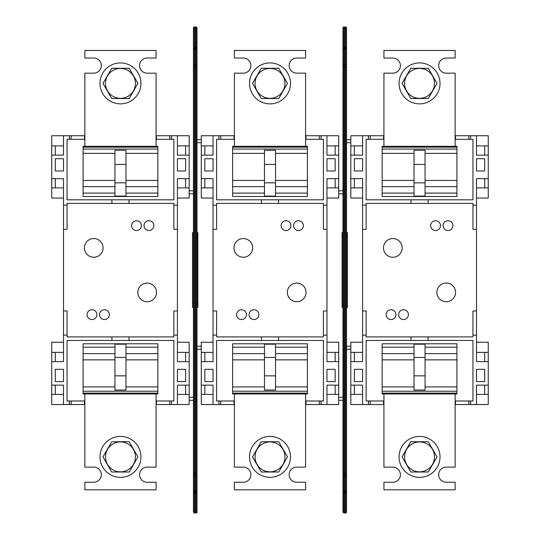 <?xml version="1.0" encoding="UTF-8"?>
<svg xmlns="http://www.w3.org/2000/svg" width="540" height="540" viewBox="0 0 540 540"><rect width="100%" height="100%" fill="white"/><g stroke="black" fill="none" stroke-linecap="round" stroke-linejoin="round"><path stroke-width="0.81" d="M71.152 139.293L71.152 135.736L84.503 135.736L84.503 139.293L67.055 139.293L67.055 199.82L111.915 199.82L111.915 203.384L67.055 203.384L67.055 229.318L63.497 229.318L63.497 205.166L67.055 205.166M177.431 198.045L189.175 198.045L189.175 178.639L177.431 178.639L177.431 205.166L173.867 205.166L173.867 203.384L111.915 203.384M63.497 198.045L51.745 198.045L51.745 178.639L63.497 178.639L63.497 205.166M69.37 139.293L69.37 135.736L63.497 135.736L63.497 155.142L51.745 155.142L51.745 135.736L63.497 135.736M51.745 178.639L51.745 155.142M63.497 170.984L55.303 170.984L55.303 158.699L63.497 158.699L63.497 170.984M111.915 199.82L129.006 199.82L129.006 203.384M189.175 178.639L189.175 155.142L177.431 155.142L177.431 135.736L171.551 135.736L171.551 139.293L171.538 135.736L156.067 135.736M129.006 199.82L173.867 199.82L173.867 139.293L156.425 139.293L156.425 135.736M185.618 158.699L177.431 158.699L177.431 170.984L185.618 170.984L185.618 158.699M173.867 205.166L173.867 229.318L177.431 229.318L177.431 205.166M63.497 310.966L63.497 335.117L67.055 335.117L67.055 310.966L63.497 310.966L63.497 229.318M67.055 335.117L67.055 336.899L129.006 336.899L129.006 340.463L173.867 340.463L173.867 400.99L171.551 400.99L171.551 404.548L171.538 400.99L156.425 400.99L156.425 404.548L177.431 404.548L177.431 385.142L189.175 385.142L189.175 342.238L177.431 342.238M63.497 335.117L63.497 361.645L51.745 361.645L51.745 342.238L63.497 342.238M177.431 310.966L173.867 310.966L173.867 335.117L177.431 335.117L177.431 229.318M177.431 335.117L177.431 361.645L189.175 361.645M173.867 335.117L173.867 336.899L129.006 336.899M177.431 135.736L189.175 135.736L189.175 155.142M71.152 135.736L69.37 135.736M84.503 135.736L84.854 135.736M69.383 139.293L69.383 135.736M63.497 404.548L51.745 404.548L51.745 385.142L63.497 385.142L63.497 404.548L69.37 404.548L69.37 400.99L67.055 400.99L67.055 340.463L129.006 340.463M51.745 385.142L51.745 361.645M63.497 381.584L55.303 381.584L55.303 369.299L63.497 369.299L63.497 381.584M51.745 187.893L63.497 187.893M51.745 352.39L63.497 352.39M177.431 187.893L189.175 187.893M177.431 352.39L189.175 352.39M185.618 369.299L177.431 369.299L177.431 381.584L185.618 381.584L185.618 369.299M111.915 336.899L111.915 340.463M55.303 178.639L55.303 187.893M55.303 155.142L55.303 145.881M51.745 145.881L63.497 145.881M169.776 139.293L169.776 135.736M177.431 145.881L189.175 145.881M185.618 155.142L185.618 145.881M185.618 187.893L185.618 178.639M84.854 404.548L84.503 404.548L84.503 400.99L69.37 400.99M84.503 404.548L69.37 404.548M69.383 404.548L69.383 400.99M177.431 404.548L189.175 404.548L189.175 385.142M156.067 404.548L156.425 404.548M55.303 352.39L55.303 361.645M55.303 385.142L55.303 394.402M185.618 361.645L185.618 352.39M185.618 385.142L185.618 394.402M51.745 394.402L63.497 394.402M71.152 404.548L71.152 400.99M177.431 394.402L189.175 394.402M169.776 404.548L169.776 400.99M147.164 283.048A9.349 9.349 0 0 1 156.512 292.397A9.349 9.349 0 0 1 147.164 301.738A9.349 9.349 0 0 1 137.822 292.397A9.349 9.349 0 0 1 147.164 283.048M91.975 319.545A4.894 4.894 0 0 0 96.876 314.644A4.894 4.894 0 0 0 91.975 309.751A4.894 4.894 0 0 0 87.082 314.644A4.894 4.894 0 0 0 91.975 319.545M104.443 319.545A4.894 4.894 0 0 0 109.337 314.644A4.894 4.894 0 0 0 104.443 309.751A4.894 4.894 0 0 0 99.542 314.644A4.894 4.894 0 0 0 104.443 319.545M148.946 220.739A4.894 4.894 0 0 0 144.052 225.639A4.894 4.894 0 0 0 148.946 230.533A4.894 4.894 0 0 0 153.839 225.639A4.894 4.894 0 0 0 148.946 220.739M136.485 220.739A4.894 4.894 0 0 0 131.591 225.639A4.894 4.894 0 0 0 136.485 230.533A4.894 4.894 0 0 0 141.379 225.639A4.894 4.894 0 0 0 136.485 220.739M93.758 238.545A9.349 9.349 0 0 1 103.106 247.887A9.349 9.349 0 0 1 93.758 257.236A9.349 9.349 0 0 1 84.409 247.887A9.349 9.349 0 0 1 93.758 238.545M129.195 98.53L137.936 83.396L129.195 68.263L111.726 68.263L102.992 83.396L107.177 90.653L111.726 98.53L129.195 98.53M107.339 90.565A14.951 14.951 0 0 0 127.629 96.518A14.951 14.951 0 0 0 133.583 76.228A14.951 14.951 0 0 0 113.292 70.274A14.951 14.951 0 0 0 107.339 90.565M102.492 93.211A20.473 20.473 0 0 1 110.646 65.428A20.473 20.473 0 0 1 138.429 73.582A20.473 20.473 0 0 1 130.275 101.365A20.473 20.473 0 0 1 102.492 93.211M129.195 472.021L137.936 456.887L129.195 441.754L111.726 441.754L102.992 456.887L107.177 464.144L111.726 472.021L129.195 472.021M107.339 464.056A14.951 14.951 0 0 0 127.629 470.009A14.951 14.951 0 0 0 133.583 449.719A14.951 14.951 0 0 0 113.292 443.765A14.951 14.951 0 0 0 107.339 464.056M102.492 466.702A20.473 20.473 0 0 1 110.646 438.919A20.473 20.473 0 0 1 138.429 447.073A20.473 20.473 0 0 1 130.275 474.856A20.473 20.473 0 0 1 102.492 466.702M220.691 139.293L220.691 135.736L234.043 135.736L234.043 139.293L216.594 139.293L216.594 199.82L261.454 199.82L261.454 203.384L216.594 203.384L216.594 229.318L213.03 229.318L213.03 205.166L216.594 205.166M326.97 198.045L338.715 198.045L338.715 178.639L326.97 178.639L326.97 205.166L323.406 205.166L323.406 203.384L261.454 203.384M213.03 198.045L201.285 198.045L201.285 178.639L213.03 178.639L213.03 205.166M218.909 139.293L218.909 135.736L213.03 135.736L213.03 155.142L201.285 155.142L201.285 135.736L213.03 135.736M201.285 178.639L201.285 155.142M213.03 170.984L204.842 170.984L204.842 158.699L213.03 158.699L213.03 170.984M261.454 199.82L278.546 199.82L278.546 203.384M338.715 178.639L338.715 155.142L326.97 155.142L326.97 135.736L321.091 135.736L321.091 139.293L323.406 139.293L323.406 199.82L278.546 199.82M335.158 158.699L326.97 158.699L326.97 170.984L335.158 170.984L335.158 158.699M323.406 205.166L323.406 229.318L326.97 229.318L326.97 205.166M213.03 310.966L213.03 335.117L216.594 335.117L216.594 310.966L213.03 310.966L213.03 229.318M216.594 335.117L216.594 336.899L278.546 336.899L278.546 340.463L323.406 340.463L323.406 400.99L321.091 400.99L321.091 404.548L326.97 404.548L326.97 385.142L338.715 385.142L338.715 342.238L326.97 342.238M213.03 335.117L213.03 361.645L201.285 361.645L201.285 342.238L213.03 342.238M326.97 310.966L323.406 310.966L323.406 335.117L326.97 335.117L326.97 229.318M326.97 335.117L326.97 361.645L338.715 361.645M323.406 335.117L323.406 336.899L278.546 336.899M326.97 135.736L338.715 135.736L338.715 155.142M220.691 135.736L218.909 135.736M234.043 135.736L234.394 135.736M305.606 135.736L321.091 135.736M218.923 139.293L218.923 135.736M305.957 135.736L305.957 139.293L321.091 139.293M321.077 139.293L321.077 135.736M213.03 404.548L201.285 404.548L201.285 385.142L213.03 385.142L213.03 404.548L218.909 404.548L218.909 400.99L216.594 400.99L216.594 340.463L278.546 340.463M201.285 385.142L201.285 361.645M213.03 381.584L204.842 381.584L204.842 369.299L213.03 369.299L213.03 381.584M201.285 187.893L213.03 187.893M201.285 352.39L213.03 352.39M326.97 187.893L338.715 187.893M326.97 352.39L338.715 352.39M335.158 369.299L326.97 369.299L326.97 381.584L335.158 381.584L335.158 369.299M261.454 336.899L261.454 340.463M204.842 178.639L204.842 187.893M204.842 155.142L204.842 145.881M201.285 145.881L213.03 145.881M319.309 139.293L319.309 135.736M326.97 145.881L338.715 145.881M335.158 155.142L335.158 145.881M335.158 187.893L335.158 178.639M234.394 404.548L234.043 404.548L234.043 400.99L218.909 400.99M234.043 404.548L218.909 404.548M218.923 404.548L218.923 400.99M326.97 404.548L338.715 404.548L338.715 385.142M305.606 404.548L321.091 404.548M204.842 352.39L204.842 361.645M204.842 385.142L204.842 394.402M335.158 361.645L335.158 352.39M335.158 385.142L335.158 394.402M321.077 404.548L321.091 400.99M319.309 404.548L319.309 400.99L305.957 400.99L305.957 404.548M319.309 400.99L321.077 400.99M201.285 394.402L213.03 394.402M220.691 404.548L220.691 400.99M326.97 394.402L338.715 394.402M296.703 283.048A9.349 9.349 0 0 1 306.052 292.397A9.349 9.349 0 0 1 296.703 301.738A9.349 9.349 0 0 1 287.354 292.397A9.349 9.349 0 0 1 296.703 283.048M241.515 319.545A4.894 4.894 0 0 0 246.409 314.644A4.894 4.894 0 0 0 241.515 309.751A4.894 4.894 0 0 0 236.621 314.644A4.894 4.894 0 0 0 241.515 319.545M253.976 319.545A4.894 4.894 0 0 0 258.876 314.644A4.894 4.894 0 0 0 253.976 309.751A4.894 4.894 0 0 0 249.082 314.644A4.894 4.894 0 0 0 253.976 319.545M298.485 220.739A4.894 4.894 0 0 0 293.591 225.639A4.894 4.894 0 0 0 298.485 230.533A4.894 4.894 0 0 0 303.379 225.639A4.894 4.894 0 0 0 298.485 220.739M286.025 220.739A4.894 4.894 0 0 0 281.124 225.639A4.894 4.894 0 0 0 286.025 230.533A4.894 4.894 0 0 0 290.918 225.639A4.894 4.894 0 0 0 286.025 220.739M243.297 238.545A9.349 9.349 0 0 1 252.646 247.887A9.349 9.349 0 0 1 243.297 257.236A9.349 9.349 0 0 1 233.948 247.887A9.349 9.349 0 0 1 243.297 238.545M370.224 139.293L370.224 135.736L383.576 135.736L383.576 139.293L366.133 139.293L366.133 199.82L410.994 199.82L410.994 203.384L366.133 203.384L366.133 229.318L362.57 229.318L362.57 205.166L366.133 205.166M476.503 198.045L488.255 198.045L488.255 178.639L476.503 178.639L476.503 205.166L472.945 205.166L472.945 203.384L410.994 203.384M362.57 198.045L350.825 198.045L350.825 178.639L362.57 178.639L362.57 205.166M370.224 135.736L368.462 135.736L368.462 139.293L368.449 135.736L362.57 135.736L362.57 155.142L350.825 155.142L350.825 135.736L362.57 135.736M350.825 178.639L350.825 155.142M362.57 170.984L354.382 170.984L354.382 158.699L362.57 158.699L362.57 170.984M410.994 199.82L428.085 199.82L428.085 203.384M488.255 178.639L488.255 155.142L476.503 155.142L476.503 135.736L470.63 135.736L470.63 139.293L472.945 139.293L472.945 199.82L428.085 199.82M484.697 158.699L476.503 158.699L476.503 170.984L484.697 170.984L484.697 158.699M472.945 205.166L472.945 229.318L476.503 229.318L476.503 205.166M362.57 310.966L362.57 335.117L366.133 335.117L366.133 310.966L362.57 310.966L362.57 229.318M366.133 335.117L366.133 336.899L428.085 336.899L428.085 340.463L472.945 340.463L472.945 400.99L470.63 400.99L470.63 404.548L476.503 404.548L476.503 385.142L488.255 385.142L488.255 342.238L476.503 342.238M362.57 335.117L362.57 361.645L350.825 361.645L350.825 342.238L362.57 342.238M476.503 310.966L472.945 310.966L472.945 335.117L476.503 335.117L476.503 229.318M476.503 335.117L476.503 361.645L488.255 361.645M472.945 335.117L472.945 336.899L428.085 336.899M476.503 135.736L488.255 135.736L488.255 155.142M383.576 135.736L383.933 135.736M455.146 135.736L470.63 135.736M455.497 135.736L455.497 139.293L470.63 139.293M470.617 139.293L470.617 135.736M362.57 404.548L350.825 404.548L350.825 385.142L362.57 385.142L362.57 404.548L368.449 404.548L368.449 400.99L366.133 400.99L366.133 340.463L428.085 340.463M350.825 385.142L350.825 361.645M362.57 381.584L354.382 381.584L354.382 369.299L362.57 369.299L362.57 381.584M350.825 187.893L362.57 187.893M350.825 352.39L362.57 352.39M476.503 187.893L488.255 187.893M476.503 352.39L488.255 352.39M484.697 369.299L476.503 369.299L476.503 381.584L484.697 381.584L484.697 369.299M410.994 336.899L410.994 340.463M354.382 178.639L354.382 187.893M354.382 155.142L354.382 145.881M350.825 145.881L362.57 145.881M468.848 139.293L468.848 135.736M476.503 145.881L488.255 145.881M484.697 155.142L484.697 145.881M484.697 187.893L484.697 178.639M370.224 400.99L368.462 400.99L368.449 404.548L370.224 404.548L370.224 400.99L383.576 400.99L383.576 404.548L383.933 404.548M476.503 404.548L488.255 404.548L488.255 385.142M455.146 404.548L470.63 404.548M383.576 404.548L370.224 404.548M354.382 352.39L354.382 361.645M354.382 385.142L354.382 394.402M484.697 361.645L484.697 352.39M484.697 385.142L484.697 394.402M470.617 404.548L470.63 400.99M468.848 404.548L468.848 400.99L455.497 400.99L455.497 404.548M468.848 400.99L470.617 400.99M350.825 394.402L362.57 394.402M476.503 394.402L488.255 394.402M446.243 283.048A9.349 9.349 0 0 1 455.591 292.397A9.349 9.349 0 0 1 446.243 301.738A9.349 9.349 0 0 1 436.894 292.397A9.349 9.349 0 0 1 446.243 283.048M391.055 319.545A4.894 4.894 0 0 0 395.948 314.644A4.894 4.894 0 0 0 391.055 309.751A4.894 4.894 0 0 0 386.161 314.644A4.894 4.894 0 0 0 391.055 319.545M403.515 319.545A4.894 4.894 0 0 0 408.409 314.644A4.894 4.894 0 0 0 403.515 309.751A4.894 4.894 0 0 0 398.621 314.644A4.894 4.894 0 0 0 403.515 319.545M448.025 220.739A4.894 4.894 0 0 0 443.124 225.639A4.894 4.894 0 0 0 448.025 230.533A4.894 4.894 0 0 0 452.918 225.639A4.894 4.894 0 0 0 448.025 220.739M435.557 220.739A4.894 4.894 0 0 0 430.663 225.639A4.894 4.894 0 0 0 435.557 230.533A4.894 4.894 0 0 0 440.458 225.639A4.894 4.894 0 0 0 435.557 220.739M392.837 238.545A9.349 9.349 0 0 1 402.179 247.887A9.349 9.349 0 0 1 392.837 257.236A9.349 9.349 0 0 1 383.488 247.887A9.349 9.349 0 0 1 392.837 238.545M84.854 147.164L84.854 73.163L93.758 73.163A7.567 7.567 0 0 0 101.324 65.597A7.567 7.567 0 0 0 93.758 58.03L84.854 58.03L84.854 50.463L156.067 50.463L156.067 58.03L147.164 58.03A7.567 7.567 0 0 0 139.597 65.597A7.567 7.567 0 0 0 147.164 73.163L156.067 73.163L156.067 147.164M157.849 186.651L157.849 153.36L125.982 153.36L125.982 186.651L157.849 186.651L157.849 196.499L83.079 196.499L83.079 146.327L157.849 146.327L157.849 147.164L83.079 147.164M157.849 153.36L157.849 147.164M125.982 182.837L114.946 182.837M125.982 164.43L114.946 164.43M83.079 153.36L114.946 153.36L114.946 186.651L83.079 186.651M157.849 149.067L83.079 149.067M114.946 153.36L114.946 150.269L125.982 150.269L125.982 153.36M125.982 186.651L125.982 196.101L114.946 196.101L114.946 193.097L83.079 193.097M157.849 193.097L125.982 193.097M114.946 186.651L114.946 193.097M156.067 393.12L156.067 467.12L147.164 467.12A7.567 7.567 0 0 0 139.597 474.687A7.567 7.567 0 0 0 147.164 482.254L156.067 482.254L156.067 489.821L84.854 489.821L84.854 482.254L93.758 482.254A7.567 7.567 0 0 0 101.324 474.687A7.567 7.567 0 0 0 93.758 467.12L84.854 467.12L84.854 393.12M83.079 353.632L83.079 386.924L114.946 386.924L114.946 353.632L83.079 353.632L83.079 343.784L157.849 343.784L157.849 393.957L83.079 393.957L83.079 393.12L157.849 393.12M83.079 386.924L83.079 393.12M114.946 357.446L125.982 357.446M114.946 375.854L125.982 375.854M157.849 386.924L125.982 386.924L125.982 353.632L157.849 353.632M83.079 391.217L157.849 391.217M125.982 386.924L125.982 390.015L114.946 390.015L114.946 386.924M114.946 353.632L114.946 344.183L125.982 344.183L125.982 347.186L157.849 347.186M83.079 347.186L114.946 347.186M125.982 353.632L125.982 347.186M197.883 232.625L196.992 232.619L197.883 232.625L197.883 236.183L196.992 236.176L196.992 306.497L196.992 303.824L197.883 303.818L197.883 307.375L196.992 307.382L197.883 307.375M196.992 192.888L196.992 27.898A0.891 0.891 0 0 0 196.108 27.007L194.312 27.007L194.312 47.034L195.21 47.027L195.21 47.918L194.312 47.925L195.21 47.918L195.21 492.082L194.312 492.075L195.21 492.082L195.21 513L194.312 512.993L196.108 512.993L196.108 492.075L195.21 492.082M197.883 236.169L197.883 303.831M195.21 27L195.21 47.027L196.108 47.034L196.108 47.925L195.21 47.918M196.992 140.576L196.992 139.691L201.285 139.725M196.992 399.391L196.992 307.382M196.992 347.085L196.992 346.194L201.285 346.228M192.537 307.375L193.428 307.382L192.537 307.375L192.537 232.625L193.428 232.619L192.537 232.625M192.537 236.169L193.428 236.176M194.312 512.993L193.428 512.102L196.992 512.102A0.891 0.891 0 0 1 196.108 512.993A0.891 0.891 0 0 0 196.992 512.102L196.992 491.184L196.108 492.075L196.108 492.966L194.312 492.966L194.312 492.075L194.312 512.993L193.428 512.102L193.428 492.966L194.312 492.966M196.108 492.966L196.992 492.966L196.992 64.868L196.108 64.233L194.312 64.233L194.312 492.075L193.428 491.184L193.428 492.966L193.428 475.132A0.891 0.628 -0 0 0 194.312 475.767L196.108 475.767L196.108 473.249L193.428 473.249L193.428 475.132M196.992 490.401L196.108 491.029L196.108 475.767A0.891 0.628 180 0 0 196.992 475.132L196.992 491.184L196.108 492.075L196.108 491.029L194.312 491.029A0.891 0.628 -0 0 1 193.428 490.401M196.992 400.282L196.992 473.249L196.108 473.249L196.108 47.925L196.992 48.816L196.992 64.868M196.992 232.619L196.992 193.772M196.992 48.816L196.992 47.034L196.108 47.034L196.108 27.898L193.428 27.898A0.891 0.891 0 0 1 194.312 27.007A0.891 0.891 0 0 0 193.428 27.898L193.428 48.816L194.312 47.925L194.312 64.233L193.428 64.868L193.428 66.751L196.992 66.751M194.312 47.925L193.428 48.816L193.428 49.599L194.312 48.971L196.108 48.971A0.891 0.628 180 0 1 196.992 49.599M193.428 473.249L193.428 47.034L194.312 47.034M193.428 64.868L193.428 49.599M196.992 142.715L201.285 142.715M193.428 190.782L189.175 190.782M189.175 193.772L193.428 193.806M196.992 349.218L201.285 349.218M193.428 397.285L189.175 397.285M189.175 400.275L193.428 400.309M347.423 232.625L346.531 232.619L347.423 232.625L347.423 236.183L346.531 236.176L346.531 306.497L346.531 303.824L347.423 303.818L347.423 307.375L346.531 307.382L347.423 307.375M346.531 192.888L346.531 27.898A0.891 0.891 0 0 0 345.647 27.007L343.852 27.007L343.852 47.034L344.75 47.027L344.75 47.918L343.852 47.925L344.75 47.918L344.75 492.082L343.852 492.075L344.75 492.082L344.75 513L343.852 512.993L345.647 512.993L345.647 492.075L344.75 492.082M347.423 236.169L347.423 303.831M344.75 27L344.75 47.027L345.647 47.034L345.647 47.925L344.75 47.918M346.531 140.576L346.531 139.691L350.825 139.725M346.531 399.391L346.531 307.382M346.531 347.085L346.531 346.194L350.825 346.228M342.077 307.375L342.968 307.382L342.077 307.375L342.077 232.625L342.968 232.619L342.077 232.625M342.077 236.169L342.968 236.176M343.852 512.993L342.968 512.102L346.531 512.102A0.891 0.891 0 0 1 345.647 512.993A0.891 0.891 0 0 0 346.531 512.102L346.531 491.184L345.647 492.075L345.647 492.966L343.852 492.966L343.852 492.075L343.852 512.993L342.968 512.102L342.968 492.966L343.852 492.966M345.647 492.966L346.531 492.966L346.531 64.868L345.647 64.233L343.852 64.233L343.852 492.075L342.968 491.184L342.968 492.966L342.968 475.132A0.891 0.628 -0 0 0 343.852 475.767L345.647 475.767L345.647 473.249L342.968 473.249L342.968 475.132M346.531 490.401L345.647 491.029L345.647 475.767A0.891 0.628 180 0 0 346.531 475.132L346.531 491.184L345.647 492.075L345.647 491.029L343.852 491.029A0.891 0.628 -0 0 1 342.968 490.401M346.531 400.282L346.531 473.249L345.647 473.249L345.647 47.925L346.531 48.816L346.531 64.868M346.531 232.619L346.531 193.772M346.531 48.816L346.531 47.034L345.647 47.034L345.647 27.898L342.968 27.898A0.891 0.891 0 0 1 343.852 27.007A0.891 0.891 0 0 0 342.968 27.898L342.968 48.816L343.852 47.925L343.852 64.233L342.968 64.868L342.968 66.751L346.531 66.751M343.852 47.925L342.968 48.816L342.968 49.599L343.852 48.971L345.647 48.971A0.891 0.628 180 0 1 346.531 49.599M342.968 473.249L342.968 47.034L343.852 47.034M342.968 64.868L342.968 49.599M346.531 142.715L350.825 142.715M342.968 190.782L338.715 190.782M338.715 193.772L342.968 193.806M346.531 349.218L350.825 349.218M342.968 397.285L338.715 397.285M338.715 400.275L342.968 400.309M232.619 353.632L232.619 386.924L264.478 386.924L264.478 353.632L232.619 353.632L232.619 343.784L307.382 343.784L307.382 393.957L232.619 393.957L232.619 393.12L307.382 393.12M232.619 386.924L232.619 393.12M264.478 357.446L275.522 357.446M264.478 375.854L275.522 375.854M307.382 386.924L275.522 386.924L275.522 353.632L307.382 353.632M232.619 391.217L307.382 391.217M275.522 386.924L275.522 390.015L264.478 390.015L264.478 386.924M264.478 353.632L264.478 344.183L275.522 344.183L275.522 347.186L307.382 347.186M232.619 347.186L264.478 347.186M275.522 353.632L275.522 347.186M382.151 353.632L382.151 386.924L414.018 386.924L414.018 353.632L382.151 353.632L382.151 343.784L456.921 343.784L456.921 393.957L382.151 393.957L382.151 393.12L456.921 393.12M382.151 386.924L382.151 393.12M414.018 357.446L425.054 357.446M414.018 375.854L425.054 375.854M456.921 386.924L425.054 386.924L425.054 353.632L456.921 353.632M382.151 391.217L456.921 391.217M425.054 386.924L425.054 390.015L414.018 390.015L414.018 386.924M414.018 353.632L414.018 344.183L425.054 344.183L425.054 347.186L456.921 347.186M382.151 347.186L414.018 347.186M425.054 353.632L425.054 347.186M307.382 186.651L307.382 153.36L275.522 153.36L275.522 186.651L307.382 186.651L307.382 196.499L232.619 196.499L232.619 146.327L307.382 146.327L307.382 147.164L232.619 147.164M307.382 153.36L307.382 147.164M275.522 182.837L264.478 182.837M275.522 164.43L264.478 164.43M232.619 153.36L264.478 153.36L264.478 186.651L232.619 186.651M307.382 149.067L232.619 149.067M264.478 153.36L264.478 150.269L275.522 150.269L275.522 153.36M275.522 186.651L275.522 196.101L264.478 196.101L264.478 193.097L232.619 193.097M307.382 193.097L275.522 193.097M264.478 186.651L264.478 193.097M456.921 186.651L456.921 153.36L425.054 153.36L425.054 186.651L456.921 186.651L456.921 196.499L382.151 196.499L382.151 146.327L456.921 146.327L456.921 147.164L382.151 147.164M456.921 153.36L456.921 147.164M425.054 182.837L414.018 182.837M425.054 164.43L414.018 164.43M382.151 153.36L414.018 153.36L414.018 186.651L382.151 186.651M456.921 149.067L382.151 149.067M414.018 153.36L414.018 150.269L425.054 150.269L425.054 153.36M425.054 186.651L425.054 196.101L414.018 196.101L414.018 193.097L382.151 193.097M456.921 193.097L425.054 193.097M414.018 186.651L414.018 193.097M305.606 393.12L305.606 467.12L296.703 467.12A7.567 7.567 0 0 0 289.136 474.687A7.567 7.567 0 0 0 296.703 482.254L305.606 482.254L305.606 489.821L234.394 489.821L234.394 482.254L243.297 482.254A7.567 7.567 0 0 0 250.864 474.687A7.567 7.567 0 0 0 243.297 467.12L234.394 467.12L234.394 393.12M455.146 393.12L455.146 467.12L446.243 467.12A7.567 7.567 0 0 0 438.676 474.687A7.567 7.567 0 0 0 446.243 482.254L455.146 482.254L455.146 489.821L383.933 489.821L383.933 482.254L392.837 482.254A7.567 7.567 0 0 0 400.403 474.687A7.567 7.567 0 0 0 392.837 467.12L383.933 467.12L383.933 393.12M234.394 147.164L234.394 73.163L243.297 73.163A7.567 7.567 0 0 0 250.864 65.597A7.567 7.567 0 0 0 243.297 58.03L234.394 58.03L234.394 50.463L305.606 50.463L305.606 58.03L296.703 58.03A7.567 7.567 0 0 0 289.136 65.597A7.567 7.567 0 0 0 296.703 73.163L305.606 73.163L305.606 147.164M383.933 147.164L383.933 73.163L392.837 73.163A7.567 7.567 0 0 0 400.403 65.597A7.567 7.567 0 0 0 392.837 58.03L383.933 58.03L383.933 50.463L455.146 50.463L455.146 58.03L446.243 58.03A7.567 7.567 0 0 0 438.676 65.597A7.567 7.567 0 0 0 446.243 73.163L455.146 73.163L455.146 147.164M278.735 472.021L287.476 456.887L278.735 441.754L261.266 441.754L252.524 456.887L261.266 472.021L278.735 472.021M256.878 464.056A14.951 14.951 0 0 0 277.168 470.009A14.951 14.951 0 0 0 283.122 449.719A14.951 14.951 0 0 0 262.832 443.765A14.951 14.951 0 0 0 256.878 464.056M428.274 472.021L437.009 456.887L432.824 449.631L428.274 441.754L410.805 441.754L402.064 456.887L410.805 472.021L428.274 472.021M406.418 464.056A14.951 14.951 0 0 0 426.708 470.009A14.951 14.951 0 0 0 432.662 449.719A14.951 14.951 0 0 0 412.371 443.765A14.951 14.951 0 0 0 406.418 464.056M278.735 98.53L287.476 83.396L278.735 68.263L261.266 68.263L252.524 83.396L261.266 98.53L278.735 98.53M256.878 90.565A14.951 14.951 0 0 0 277.168 96.518A14.951 14.951 0 0 0 283.122 76.228A14.951 14.951 0 0 0 262.832 70.274A14.951 14.951 0 0 0 256.878 90.565M428.274 98.53L437.009 83.396L432.824 76.14L428.274 68.263L410.805 68.263L402.064 83.396L410.805 98.53L428.274 98.53M406.418 90.565A14.951 14.951 0 0 0 426.708 96.518A14.951 14.951 0 0 0 432.662 76.228A14.951 14.951 0 0 0 412.371 70.274A14.951 14.951 0 0 0 406.418 90.565M252.032 93.211A20.473 20.473 0 0 1 260.185 65.428A20.473 20.473 0 0 1 287.969 73.582A20.473 20.473 0 0 1 279.815 101.365A20.473 20.473 0 0 1 252.032 93.211M401.571 93.211A20.473 20.473 0 0 1 409.725 65.428A20.473 20.473 0 0 1 437.508 73.582A20.473 20.473 0 0 1 429.354 101.365A20.473 20.473 0 0 1 401.571 93.211M252.032 466.702A20.473 20.473 0 0 1 260.185 438.919A20.473 20.473 0 0 1 287.969 447.073A20.473 20.473 0 0 1 279.815 474.856A20.473 20.473 0 0 1 252.032 466.702M401.571 466.702A20.473 20.473 0 0 1 409.725 438.919A20.473 20.473 0 0 1 437.508 447.073A20.473 20.473 0 0 1 429.354 474.856A20.473 20.473 0 0 1 401.571 466.702M157.849 180.421L125.982 180.421M114.946 180.421L83.079 180.421M83.079 359.863L114.946 359.863M125.982 359.863L157.849 359.863M193.428 303.824L192.537 303.818M196.108 47.925L196.108 47.034M196.108 27.898L196.108 27.007A0.891 0.891 0 0 1 196.992 27.898L196.108 27.898M342.968 303.824L342.077 303.818M345.647 47.925L345.647 47.034M345.647 27.898L345.647 27.007A0.891 0.891 0 0 1 346.531 27.898L345.647 27.898M232.619 359.863L264.478 359.863M275.522 359.863L307.382 359.863M382.151 359.863L414.018 359.863M425.054 359.863L456.921 359.863M307.382 180.421L275.522 180.421M264.478 180.421L232.619 180.421M456.921 180.421L425.054 180.421M414.018 180.421L382.151 180.421"/></g></svg>
